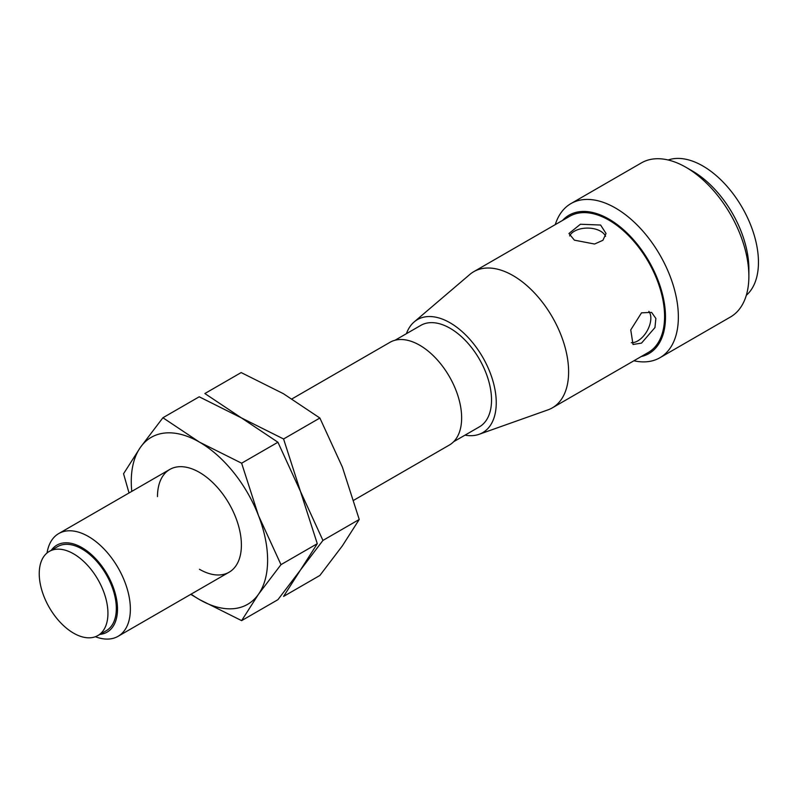 <?xml version="1.0" encoding="UTF-8"?>
<svg xmlns="http://www.w3.org/2000/svg" width="798" height="798" viewBox="0 0 798 798"><rect width="100%" height="100%" fill="white"/><g stroke="black" fill="none" stroke-linecap="round" stroke-linejoin="round"><path stroke-width="1.2" d="M353.753 500.246L449.354 445.045A59.331 34.254 -120 0 0 458.451 397.504A59.331 34.254 -120 0 0 419.688 345.225A59.331 34.254 -120 0 0 390.023 342.292L292.028 398.86M47.042 552.994A59.331 34.254 60 0 1 58.753 533.553A59.331 34.254 60 0 1 88.408 536.485A59.331 34.254 60 0 1 127.171 588.764A59.331 34.254 60 0 1 118.074 636.315A59.331 34.254 60 0 1 95.391 636.724M51.301 550.271A50.234 28.997 60 0 1 81.975 547.637A50.234 28.997 60 0 1 116.269 597.732A50.234 28.997 60 0 1 99.87 634.4M453.663 441.703L479.399 426.85A58.583 33.825 -120 0 0 488.376 379.898A58.583 33.825 -120 0 0 450.102 328.277A58.583 33.825 -120 0 0 420.815 325.375L395.07 340.227M49.296 551.418L57.695 546.58A48.578 28.05 60 0 1 81.975 548.984A48.578 28.05 60 0 1 113.715 591.787A48.578 28.05 60 0 1 106.264 630.709L97.875 635.557A48.578 28.05 60 0 1 73.586 633.153A48.578 28.05 60 0 1 41.855 590.35A48.578 28.05 60 0 1 49.296 551.418A48.578 28.05 60 0 1 73.586 553.832A48.578 28.05 60 0 1 105.326 596.635A48.578 28.05 60 0 1 97.875 635.557M465.025 435.149A65.266 37.676 -120 0 0 479.089 434.312A65.266 37.676 -120 0 0 493.613 383.479A65.266 37.676 -120 0 0 450.102 322.821A65.266 37.676 -120 0 0 414.202 321.903A65.266 37.676 -120 0 0 406.431 333.674M479.089 434.312L547.947 409.883A78.613 45.386 -120 0 0 552.336 407.858A78.613 45.386 -120 0 0 564.385 344.866A78.613 45.386 -120 0 0 513.034 275.589A78.613 45.386 -120 0 0 473.723 271.699A78.613 45.386 -120 0 0 469.783 274.492L414.202 321.903M641.512 343.11L633.033 344.487L630.749 329.913L641.512 312.836L651.577 312.377L655.876 318.452L654.959 327.569L641.512 343.11M552.336 407.858L648.305 352.457A78.613 45.386 -120 0 0 660.355 289.465A78.613 45.386 -120 0 0 608.994 220.188A78.613 45.386 -120 0 0 569.692 216.298L473.723 271.699M600.605 225.036L606.041 233.495L602.929 240.278L594.59 244.028L574.39 240.168L568.954 233.495L580.415 224.248L600.605 225.036M605.552 236.338A18.544 10.703 0 0 0 600.605 231.211A18.544 10.703 0 0 0 569.642 235.909M631.288 342.691A18.544 10.703 120 0 0 637.732 340.926A18.544 10.703 120 0 0 649.183 326.532A18.544 10.703 120 0 0 648.864 311.37M641.173 356.566A79.89 46.124 -120 0 0 662.919 296.038A79.89 46.124 -120 0 0 608.994 219.141A79.89 46.124 -120 0 0 562.56 220.408M633.881 360.776A88.997 51.381 -120 0 0 659.926 357.733A88.997 51.381 -120 0 0 673.572 286.422A88.997 51.381 -120 0 0 615.428 207.999A88.997 51.381 -120 0 0 570.939 203.59A88.997 51.381 -120 0 0 555.268 224.617M659.926 357.733L730.439 317.015A88.997 51.381 -120 0 0 748.873 276.278A88.997 51.381 -120 0 0 685.941 167.291L685.941 167.291A88.997 51.381 -120 0 0 641.442 162.882L570.939 203.59M748.873 276.278L748.873 268.846A79.89 46.124 -120 0 0 692.375 171.001L685.941 167.291L692.375 171.001M746.32 295.3A78.613 45.386 -120 0 0 752.953 231.25A78.613 45.386 -120 0 0 702.868 165.994A78.613 45.386 -120 0 0 668.195 159.989M319.878 418.022L342.382 467.109L359.24 519.468L342.382 545.832L319.878 575.458L283.579 596.415L300.437 570.051L322.941 540.426L300.437 491.329L283.579 438.98L319.878 418.022L283.35 393.663L241.166 372.576L204.867 393.534L277.923 442.242L300.437 491.329L317.285 543.687L300.437 570.051L277.923 599.677L241.624 620.635L258.482 594.271L280.986 564.645L258.482 515.558L241.624 463.199L277.923 442.242M359.24 519.468L322.941 540.426M283.579 438.98L199.211 396.796L162.912 417.753L140.408 447.379L123.55 473.753L129.037 492.974M157.495 496.605A59.331 34.254 60 0 1 199.44 472.386L199.44 472.386A59.331 34.254 60 0 1 241.395 545.044A59.331 34.254 60 0 1 199.44 569.273M317.285 543.687L280.986 564.645M241.624 463.199L199.44 442.112L162.912 417.753M190.762 594.35L199.44 599.547L241.624 620.635M131.78 491.388A96.408 55.66 60 0 1 140.408 447.379A96.408 55.66 60 0 1 199.44 442.112A96.408 55.66 60 0 1 258.482 515.558A96.408 55.66 60 0 1 258.482 594.271A96.408 55.66 60 0 1 199.44 599.547A96.408 55.66 60 0 1 191.111 594.141M229.106 572.206L118.074 636.315M169.774 469.443L58.753 533.553"/></g></svg>
